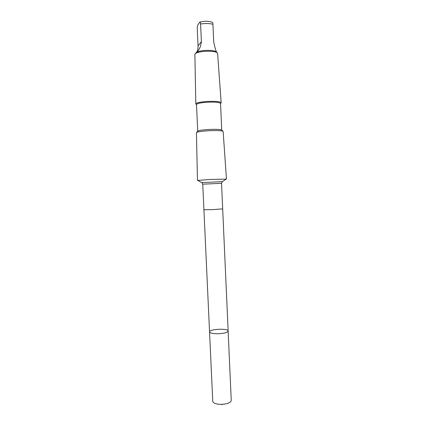 <?xml version="1.0" encoding="UTF-8"?>
<svg xmlns="http://www.w3.org/2000/svg" width="426" height="426" viewBox="0 0 426 426"><rect width="100%" height="100%" fill="white"/><g stroke="black" fill="none" stroke-linecap="round" stroke-linejoin="round"><path stroke-width="0.64" d="M218.043 333.739C212.856 333.739 210.029 333.121 209.549 331.891C209.038 329.021 228.395 328.142 228.139 331.045C227.532 332.53 224.167 333.43 218.043 333.739C212.856 333.739 210.029 333.121 209.549 331.891L212.755 401.398C213.256 403.246 216.088 404.231 221.254 404.349C227.346 404.024 230.679 402.762 231.249 400.562L228.139 331.045C227.532 332.53 224.167 333.43 218.043 333.739M195.289 53.623L196.434 52.435C199.112 50.364 200.763 46.738 201.391 41.567L200.587 24C200.46 22.434 200.22 21.769 199.869 22.014L197.792 25.017C197.424 25.672 197.243 26.95 197.254 28.851L198.042 45.923C198.069 48.548 197.643 50.598 196.775 52.063M196.434 52.435C198.021 51.434 200.896 50.769 205.066 50.438C211.115 50.156 214.906 50.683 216.44 52.015L217.127 52.632M200.007 21.982C203.99 21.316 207.105 20.656 212.281 22.248C212.606 22.216 212.824 22.887 212.931 24.261L213.714 41.737C214.582 46.375 215.54 49.842 216.578 52.137M212.398 209.629L222.676 208.884L221.536 183.318L202.744 184.17L203.921 209.736L212.398 209.629M197.675 180.4L210.513 179.452L226.238 179.101M197.456 180.358L196.434 132.64C197.137 131.852 201.131 131.219 208.42 130.75C217.079 130.372 221.989 130.601 223.144 131.426L226.451 179.042M196.642 132.417L197.728 131.219C198.378 130.494 201.967 129.919 208.495 129.493C216.259 129.158 220.668 129.371 221.728 130.132L222.92 131.224M197.728 131.224L196.492 104.54C196.977 103.497 200.566 102.719 207.254 102.224C215.199 101.889 219.63 102.299 220.54 103.449L221.733 130.138M196.168 104.343L195.811 103.912C196.333 102.799 200.113 101.984 207.158 101.457C215.519 101.106 220.189 101.542 221.158 102.762L220.849 103.22M195.811 103.912L194.879 54.065C196.035 52.702 199.411 51.78 204.997 51.301C211.701 50.992 215.891 51.567 217.574 53.032L221.158 102.762M222.569 404.301L222.17 404.7M200.587 24C205.311 23.27 209.427 23.361 212.931 24.261M201.839 182.589L222.292 181.662M198.042 45.923L201.391 41.567M203.921 209.741L209.549 331.891M222.676 208.889L228.139 331.045M226.376 179.011L222.351 181.614L221.536 183.318M197.526 180.32L201.775 182.546L202.744 184.17M220.546 103.55L221.131 102.911M196.498 104.642L195.853 104.056"/></g></svg>
